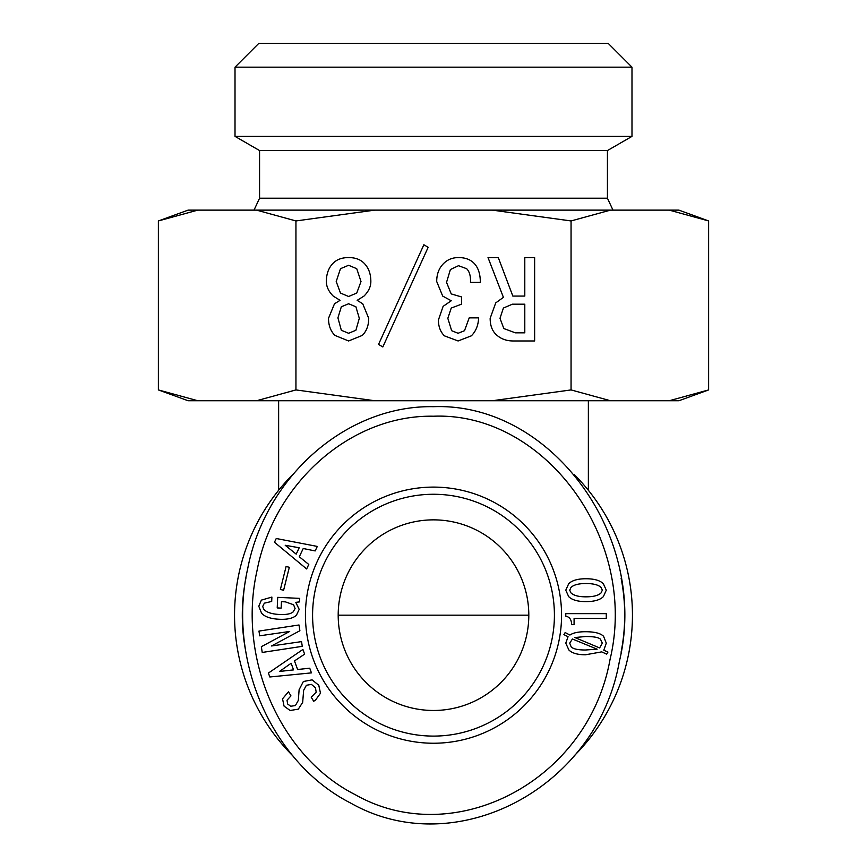<?xml version="1.0" encoding="UTF-8"?>
<svg xmlns="http://www.w3.org/2000/svg" width="867" height="867" viewBox="0 0 867 867"><rect width="100%" height="100%" fill="white"/><g stroke="black" fill="none" stroke-linecap="round" stroke-linejoin="round"><path stroke-width="1.3" d="M433.5 710.474A95.305 95.305 0 0 1 350.962 567.517A95.305 95.305 0 0 1 516.038 567.517A95.305 95.305 0 0 1 433.5 710.474M574.182 755.84A198.944 198.944 0 0 0 574.247 474.563M292.851 474.466A198.944 198.944 0 0 0 293.013 756.046M621.075 652.233A191.206 191.206 0 0 0 621.075 578.116M245.957 577.91A191.206 191.206 0 0 0 245.589 650.488M433.5 736.094A120.914 120.914 0 0 1 328.788 554.717A120.914 120.914 0 0 1 538.212 554.717A120.914 120.914 0 0 1 433.5 736.094M570.963 587.479L569.717 590.189L570.963 592.887C573.737 595.521 578.722 596.832 585.919 596.832C593.396 596.832 598.458 595.521 601.08 592.887L602.327 590.189L601.08 587.479C598.458 584.857 593.396 583.534 585.919 583.534C578.582 583.534 573.596 584.857 570.963 587.479M603.367 596.626C600.051 599.942 594.231 601.611 585.919 601.611C577.747 601.611 572.003 599.942 568.687 596.626L565.772 590.189L568.687 583.74C572.003 580.424 577.747 578.755 585.919 578.755C594.231 578.755 600.051 580.424 603.367 583.74L606.282 590.189L603.367 596.626M597.135 649.177L572.426 639.001L569.717 643.151L571.18 646.89C573.25 648.971 578.029 650.001 585.507 650.001L597.135 649.177M574.919 637.548L599.628 647.931L602.327 643.151L600.463 639.207C598.663 637.408 593.678 636.508 585.507 636.508L574.919 637.548M603.573 636.302L606.282 643.151L603.79 650.217L607.94 652.082L606.694 654.162L601.709 651.876L585.507 654.78C577.617 654.78 572.079 653.187 568.893 650.001L565.772 643.151L568.058 636.714L563.908 634.633L565.154 632.563L569.933 635.056C573.109 632.834 578.311 631.729 585.507 631.729C594.513 631.729 600.528 633.246 603.573 636.302M606.282 613.652L606.282 618.431L574.084 618.431L574.084 624.663L571.591 624.663C571.591 619.818 569.652 616.979 565.772 616.144L565.772 613.652L606.282 613.652M433.5 416.225C544.747 411.717 638.903 539.838 610.01 659.603C588.281 781.351 454.026 850.874 355.242 794.681C280.713 756.989 237.027 659.007 257.011 570.703C274.102 481.954 351.839 414.589 433.5 416.225M433.5 743.236A128.067 128.067 0 0 0 544.411 551.141A128.067 128.067 0 0 0 322.589 551.141A128.067 128.067 0 0 0 433.5 743.236M280.388 589.462L286.099 566.487L289.329 567.289L283.607 590.264L280.388 589.462M259.688 635.814L258.962 631.089L299.007 624.977L299.884 630.732L271.534 645.98L301.543 641.613L302.258 646.338L262.224 652.45L261.346 646.695L289.697 631.447L259.688 635.814M297.609 669.508L309.736 668.197L311.437 672.879L269.821 676.975L268.402 673.074L302.908 649.459L304.62 654.141L294.487 660.925L297.609 669.508M295.398 705.575L298.324 700.395L299.115 689.698L303.363 681.516L312.087 679.858L318.785 685.266L320.476 693.232L315.458 700.178L313.681 701.251L311.199 697.176L316.195 692.191L315.447 687.78L311.437 684.388L306.387 685.277L303.634 690.349L302.681 702.357L298.313 709.152L290.12 710.496L284.073 706.15L282.534 698.824L288.473 691.801L290.954 695.887L287.031 700.222L287.627 703.993L290.705 706.247L295.398 705.575M271.891 597.081L271.696 601.438L264.337 603.172L262.723 606.434L263.644 609.176C266.537 612.362 271.87 614.129 279.618 614.486C286.392 614.801 290.933 613.901 293.252 611.799L295.073 608.547L293.577 604.743L285.395 601.861L281.45 601.687L281.157 608.114L277.212 607.93L277.7 597.352L299.7 598.371L299.538 601.893L295.766 602.348L299.191 609.371L296.416 615.267C293.089 618.301 287.411 619.634 279.391 619.266C270.818 618.865 264.879 616.86 261.585 613.24L258.789 606.25L261.357 600.127L271.891 597.081M299.31 556.766L308.771 564.46L306.636 568.958L274.471 542.254L276.248 538.505L317.3 546.427L315.165 550.935L303.222 548.508L299.31 556.766M285.221 545.278L296.189 554.143L299.213 547.76L285.221 545.278M279.532 671.448L293.555 669.888L291.139 663.244L279.532 671.448M433.5 406.688C346.973 405.019 265.432 476.189 247.68 568.752C226.872 660.882 272.216 763.209 350.799 803.135C455.305 862.524 597.027 788.602 619.341 661.554C649.535 536.814 551.434 402.234 433.5 406.688M423.876 244.754L428.157 247.312L382.824 346.952L378.543 344.394L423.876 244.754M503.413 308.045L499.999 318.308L503.846 328.571L515.388 332.841L524.795 332.841L524.795 304.187L512.397 304.187L503.413 308.045M534.636 340.969L513.253 340.969C506.122 340.969 500.281 338.694 495.718 334.131C492.012 330.425 490.158 325.147 490.158 318.308L495.718 302.908L503.413 297.348L488.023 257.575L498.287 257.575L512.831 296.07L524.795 296.07L524.795 257.575L534.636 257.575L534.636 340.969M480.329 282.382L470.488 282.382C470.77 276.107 469.491 271.544 466.641 268.694L458.513 265.703L450.385 269.55L446.538 282.382L451.241 293.924L461.504 296.926L461.504 304.187L451.241 308.045L447.827 318.308L451.674 330.706L458.09 333.275L464.506 330.706L469.21 317.875L478.617 317.875C478.324 325.288 475.907 331.281 471.345 335.832L458.09 340.969L444.403 335.832C440.414 331.844 438.42 326.577 438.42 320.01L443.124 306.333L451.241 300.773L442.69 296.07L436.708 281.526C436.708 274.113 438.984 268.131 443.546 263.568C447.535 259.569 452.531 257.575 458.513 257.575C465.07 257.575 470.207 259.428 473.913 263.135C478.183 267.415 480.329 273.831 480.329 282.382M355.882 330.273L359.306 318.308L355.882 306.755L348.61 303.764L341.338 306.755L337.924 317.875L341.338 330.273L348.61 333.275L355.882 330.273M356.738 293.068L361.008 281.526L356.738 268.694L348.61 265.28L340.482 268.694L336.212 281.526L340.482 293.068L348.61 296.492L356.738 293.068M334.499 303.764L340.059 300.34L333.21 296.07C328.658 291.507 326.371 286.663 326.371 281.526C326.371 273.831 328.658 267.697 333.21 263.135C336.916 259.428 342.053 257.575 348.61 257.575C355.167 257.575 360.304 259.428 364.01 263.135C368.562 267.697 370.848 273.831 370.848 281.526C370.848 286.663 368.562 291.507 364.01 296.07L357.161 300.34L362.72 303.764L368.713 318.308C368.713 325.428 366.568 331.129 362.298 335.41L348.61 340.969L334.922 335.41C330.652 331.129 328.506 325.428 328.506 318.308L334.499 303.764M374.707 210.128L295.94 220.944L256.556 210.128L610.444 210.128L571.06 220.944L492.293 210.128M295.94 389.922L374.707 400.738L256.556 400.738L295.94 389.922L295.94 220.944M374.707 400.738L492.293 400.738L571.06 389.922L571.06 220.944M259.569 198.218L259.569 150.565L607.431 150.565L607.431 198.218L259.569 198.218L254.009 210.128M607.431 198.218L612.991 210.128M259.569 150.565L235.011 136.379L631.989 136.379L607.431 150.565M631.989 67.171L608.168 43.35L258.832 43.35L235.011 67.171L631.989 67.171L631.989 136.379M669.237 210.128L678.904 210.128L708.621 220.944L669.237 210.128L610.444 210.128M158.379 220.944L188.096 210.128L197.763 210.128L158.379 220.944L158.379 389.922L197.763 400.738L188.096 400.738L158.379 389.922M256.556 210.128L197.763 210.128M571.06 389.922L610.444 400.738L492.293 400.738M708.621 389.922L678.904 400.738L669.237 400.738L708.621 389.922L708.621 220.944M197.763 400.738L256.556 400.738M610.444 400.738L669.237 400.738M528.805 615.169L338.195 615.169M278.632 400.738L278.632 490.288M588.368 400.738L588.368 490.288M235.011 67.171L235.011 136.379"/></g></svg>
